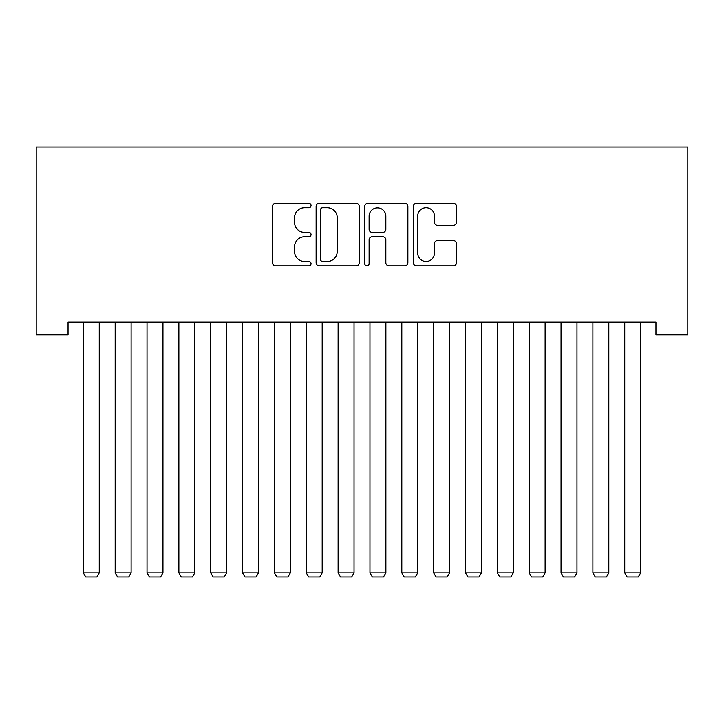 <?xml version="1.0" encoding="UTF-8"?>
<svg xmlns="http://www.w3.org/2000/svg" width="724" height="724" viewBox="0 0 724 724"><rect width="100%" height="100%" fill="white"/><g stroke="black" fill="none" stroke-linecap="round" stroke-linejoin="round"><path stroke-width="1.09" d="M311.048 205.507A2.19 2.19 0 0 0 308.858 203.317L275.645 203.317A3.122 3.122 0 0 0 272.514 206.44L272.514 262.712A3.122 3.122 0 0 0 275.645 265.835L308.858 265.835A2.19 2.19 0 0 0 311.048 263.654A2.19 2.19 0 0 0 308.858 261.464L304.56 261.464A10 10 0 0 1 294.559 251.454L294.559 246.766A10 10 0 0 1 304.56 236.766L308.858 236.766A2.19 2.19 0 0 0 311.048 234.576A2.19 2.19 0 0 0 308.858 232.386L304.56 232.386A10 10 0 0 1 294.559 222.386L294.559 217.698A10 10 0 0 1 304.56 207.698L308.858 207.698A2.19 2.19 0 0 0 311.048 205.507M453.36 225.354A3.122 3.122 0 0 0 456.482 222.232L456.482 206.44A3.122 3.122 0 0 0 453.36 203.317L416.472 203.317A3.122 3.122 0 0 0 413.35 206.44L413.35 262.712A3.122 3.122 0 0 0 416.472 265.835L453.36 265.835A3.122 3.122 0 0 0 456.482 262.712L456.482 243.644A3.122 3.122 0 0 0 453.36 240.522L437.577 240.522A3.122 3.122 0 0 0 434.445 243.644L434.445 253.101A8.362 8.362 0 0 1 426.083 261.464A8.362 8.362 0 0 1 417.721 253.101L417.721 216.06A8.362 8.362 0 0 1 426.083 207.698A8.362 8.362 0 0 1 434.445 216.06L434.445 222.232A3.122 3.122 0 0 0 437.577 225.354L453.36 225.354M655.953 322.162L68.047 322.162L68.047 334.895L36.2 334.895L36.2 146.999L687.8 146.999L687.8 334.895L655.953 334.895L655.953 322.162M359.267 206.44A3.122 3.122 0 0 0 356.136 203.317L319.248 203.317A3.122 3.122 0 0 0 316.126 206.44L316.126 262.712A3.122 3.122 0 0 0 319.248 265.835L356.136 265.835A3.122 3.122 0 0 0 359.267 262.712L359.267 206.44M367.864 203.317L404.752 203.317A3.122 3.122 0 0 1 407.874 206.44L407.874 262.712A3.122 3.122 0 0 1 404.752 265.835L388.96 265.835A3.122 3.122 0 0 1 385.838 262.712L385.838 239.888A3.122 3.122 0 0 0 382.706 236.766L372.236 236.766A3.122 3.122 0 0 0 369.113 239.888L369.113 263.654A2.19 2.19 0 0 1 366.923 265.835A2.19 2.19 0 0 1 364.733 263.654L364.733 206.44A3.122 3.122 0 0 1 367.864 203.317M322.687 207.698A2.19 2.19 0 0 0 320.506 209.879L320.506 259.273A2.19 2.19 0 0 0 322.687 261.464L327.221 261.464A10 10 0 0 0 337.23 251.454L337.23 217.698A10 10 0 0 0 327.221 207.698L322.687 207.698M385.838 216.214A8.362 8.362 0 0 0 377.476 207.851A8.362 8.362 0 0 0 369.113 216.214L369.113 229.264A3.122 3.122 0 0 0 372.236 232.386L382.706 232.386A3.122 3.122 0 0 0 385.838 229.264L385.838 216.214M99.26 322.162L99.26 572.865L83.332 572.865L83.332 322.162M99.26 572.865L96.871 577.001L85.722 577.001L83.332 572.865M131.107 322.162L131.107 572.865L115.179 572.865L115.179 322.162M131.107 572.865L128.718 577.001L117.569 577.001L115.179 572.865M162.954 322.162L162.954 572.865L147.026 572.865L147.026 322.162M162.954 572.865L160.565 577.001L149.416 577.001L147.026 572.865M194.801 322.162L194.801 572.865L178.873 572.865L178.873 322.162M194.801 572.865L192.412 577.001L181.262 577.001L178.873 572.865M226.648 322.162L226.648 572.865L210.72 572.865L210.72 322.162M226.648 572.865L224.259 577.001L213.109 577.001L210.72 572.865M258.495 322.162L258.495 572.865L242.576 572.865L242.576 322.162M258.495 572.865L256.106 577.001L244.956 577.001L242.576 572.865M290.342 322.162L290.342 572.865L274.423 572.865L274.423 322.162M290.342 572.865L287.953 577.001L276.812 577.001L274.423 572.865M322.189 322.162L322.189 572.865L306.27 572.865L306.27 322.162M322.189 572.865L319.8 577.001L308.659 577.001L306.27 572.865M354.036 322.162L354.036 572.865L338.117 572.865L338.117 322.162M354.036 572.865L351.647 577.001L340.506 577.001L338.117 572.865M385.883 322.162L385.883 572.865L369.964 572.865L369.964 322.162M385.883 572.865L383.494 577.001L372.353 577.001L369.964 572.865M417.73 322.162L417.73 572.865L401.811 572.865L401.811 322.162M417.73 572.865L415.341 577.001L404.2 577.001L401.811 572.865M449.577 322.162L449.577 572.865L433.658 572.865L433.658 322.162M449.577 572.865L447.188 577.001L436.047 577.001L433.658 572.865M481.424 322.162L481.424 572.865L465.505 572.865L465.505 322.162M481.424 572.865L479.044 577.001L467.894 577.001L465.505 572.865M513.28 322.162L513.28 572.865L497.352 572.865L497.352 322.162M513.28 572.865L510.891 577.001L499.741 577.001L497.352 572.865M545.127 322.162L545.127 572.865L529.199 572.865L529.199 322.162M545.127 572.865L542.738 577.001L531.588 577.001L529.199 572.865M576.974 322.162L576.974 572.865L561.046 572.865L561.046 322.162M576.974 572.865L574.585 577.001L563.435 577.001L561.046 572.865M608.821 322.162L608.821 572.865L592.893 572.865L592.893 322.162M608.821 572.865L606.431 577.001L595.282 577.001L592.893 572.865M640.668 322.162L640.668 572.865L624.74 572.865L624.74 322.162M640.668 572.865L638.278 577.001L627.129 577.001L624.74 572.865"/></g></svg>
